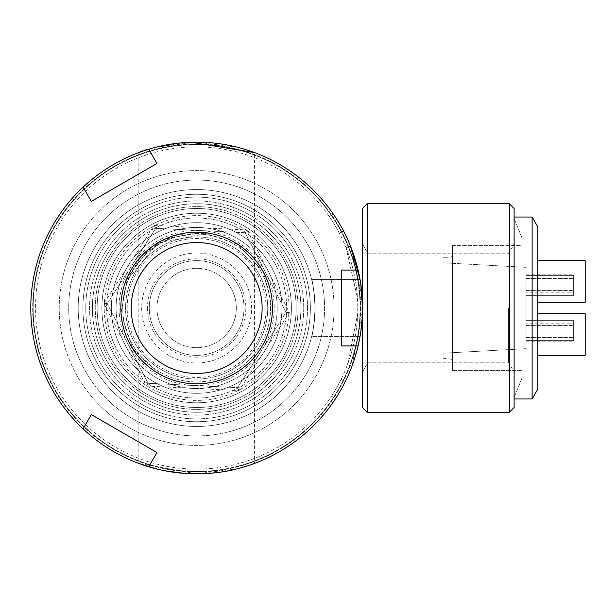 <?xml version="1.0" encoding="UTF-8"?>
<svg xmlns="http://www.w3.org/2000/svg" width="616" height="616" viewBox="0 0 616 616"><rect width="100%" height="100%" fill="white"/><g stroke="black" fill="none" stroke-linecap="round" stroke-linejoin="round"><path stroke-width="0.46" stroke-dasharray="3.08 2.31" d="M360.799 284.376L360.037 279.572C360.861 281.235 361.677 290.714 362.493 308A165.843 165.843 0 0 1 113.721 451.628A165.843 165.843 0 0 1 113.721 164.372A165.843 165.843 0 0 1 362.493 308C361.677 325.271 360.861 334.742 360.037 336.428C360.861 334.765 361.677 325.286 362.493 308C361.677 325.279 360.861 334.757 360.037 336.428C360.861 334.75 361.677 325.271 362.493 308A165.843 165.843 0 0 1 113.721 451.628A165.843 165.843 0 0 1 113.721 164.372A165.843 165.843 0 0 1 362.493 308A165.843 165.843 0 0 1 113.721 451.628A165.843 165.843 0 0 1 113.721 164.372A165.843 165.843 0 0 1 362.493 308L362.493 407.507L362.493 208.493L362.493 407.507L367.228 412.243L367.228 203.757L367.228 412.243L367.228 203.757L509.386 203.757L509.386 412.243L509.386 203.757L509.386 412.243L367.228 412.243M350.489 246.054L362.17 297.659A165.843 165.843 0 0 0 350.489 246.054L346.092 247.825L350.489 246.054L346.092 247.825L357.442 297.952L346.092 247.825L350.489 246.054A165.843 165.843 0 0 1 362.17 297.659L360.037 279.572C360.861 281.25 361.677 290.729 362.493 308A165.843 165.843 0 0 1 113.721 451.628A165.843 165.843 0 0 1 113.721 164.372A165.843 165.843 0 0 1 362.493 308A165.843 165.843 0 0 1 113.721 451.628A165.843 165.843 0 0 1 113.721 164.372A165.843 165.843 0 0 1 362.493 308L362.493 208.493L367.228 203.757M333.256 213.968A165.843 165.843 0 0 1 343.497 230.938A165.843 165.843 0 0 0 333.256 213.968L329.352 216.647L333.256 213.968M345.306 381.52A165.843 165.843 0 0 1 335.481 398.721A165.843 165.843 0 0 0 345.306 381.52L341.064 379.418L345.306 381.52M360.037 336.428L311.642 336.428C312.812 334.742 313.968 325.271 315.107 308A118.465 118.465 0 0 1 137.414 410.587A118.465 118.465 0 0 1 137.414 205.413A118.465 118.465 0 0 1 315.107 308C313.968 290.714 312.812 281.243 311.642 279.572C312.812 281.243 313.968 290.721 315.107 308C313.968 290.714 312.812 281.243 311.642 279.572C312.812 281.243 313.968 290.721 315.107 308A118.465 118.465 0 0 1 137.414 410.587A118.465 118.465 0 0 1 137.414 205.413A118.465 118.465 0 0 1 315.107 308C313.968 325.263 312.812 334.742 311.642 336.428C312.812 334.742 313.968 325.271 315.107 308C313.968 325.263 312.812 334.742 311.642 336.428L360.037 336.428L362.37 314.314A165.843 165.843 0 0 1 351.944 366.197L358.096 345.907A165.843 165.843 0 0 1 148.749 466.782L156.98 452.521L91.322 414.614L83.091 428.875A165.843 165.843 0 0 1 83.091 187.125L91.322 201.386L156.98 163.479L148.749 149.218A165.843 165.843 0 0 1 358.104 270.093L341.641 270.093L341.641 345.907L358.104 345.907A165.843 165.843 0 0 1 148.749 466.782M362.37 314.322A165.843 165.843 0 0 1 351.944 366.197L362.37 314.314L357.634 314.137L362.37 314.314L357.634 314.137L347.509 364.533L357.634 314.137L362.37 314.322M360.121 308A163.479 163.479 0 0 1 196.643 471.479A163.479 163.479 0 0 1 33.172 308A163.479 163.479 0 0 1 196.643 144.521A163.479 163.479 0 0 1 360.121 308A163.479 163.479 0 0 0 114.907 166.428A163.479 163.479 0 0 0 114.907 449.572A163.479 163.479 0 0 0 360.121 308M324.586 308A127.936 127.936 0 0 1 132.679 418.795A127.936 127.936 0 0 1 132.679 197.205A127.936 127.936 0 0 1 324.586 308A127.936 127.936 0 0 1 132.679 418.795A127.936 127.936 0 0 1 132.679 197.205A127.936 127.936 0 0 1 324.586 308A127.936 127.936 0 0 1 132.679 418.795A127.936 127.936 0 0 1 132.679 197.205A127.936 127.936 0 0 1 324.586 308M347.509 364.533L351.944 366.197L347.509 364.533A161.107 161.107 0 0 0 357.634 314.137A161.107 161.107 0 0 1 347.509 364.533M357.442 297.952L362.17 297.659L357.442 297.952A161.107 161.107 0 0 0 346.092 247.825A161.107 161.107 0 0 1 357.442 297.952M331.508 396.134L335.481 398.721L331.508 396.134A161.107 161.107 0 0 0 341.064 379.418A161.107 161.107 0 0 1 331.508 396.134M339.3 233.141L343.497 230.938L339.3 233.141A161.107 161.107 0 0 0 329.352 216.647A161.107 161.107 0 0 1 339.3 233.141M368.114 308L368.114 362.231L368.114 308M508.5 308L508.5 362.231L508.5 308M509.386 203.757L514.121 208.493L514.121 407.507L514.121 208.493L514.121 407.507L509.386 412.243M315.107 308A118.465 118.465 0 0 1 137.414 410.587A118.465 118.465 0 0 1 137.414 205.413A118.465 118.465 0 0 1 315.107 308A118.465 118.465 0 0 1 137.414 410.587A118.465 118.465 0 0 1 137.414 205.413A118.465 118.465 0 0 1 315.107 308M237.645 468.699L254.454 463.448L254.454 152.552L237.53 147.27L196.643 142.157L155.74 147.278L138.839 152.552C141.541 149.611 158.943 146.177 191.045 142.25M254.454 463.448L237.514 468.73L196.673 473.843L138.839 463.448L138.839 152.552M157.18 469.084L164.464 470.693M184.692 473.411L191.83 473.773M357.757 308A161.107 161.107 0 0 1 116.093 447.524A161.107 161.107 0 0 1 116.093 168.476A161.107 161.107 0 0 1 357.757 308M127.181 308A69.469 69.469 0 0 1 231.377 247.84A69.469 69.469 0 0 1 231.377 368.16A69.469 69.469 0 0 1 127.181 308M120.828 308A75.814 75.814 0 0 0 234.557 373.658A75.814 75.814 0 0 0 234.557 242.342A75.814 75.814 0 0 0 120.828 308A75.814 75.814 0 0 0 234.557 373.658A75.814 75.814 0 0 0 234.557 242.342A75.814 75.814 0 0 0 120.828 308A75.814 75.814 0 0 0 234.557 373.658A75.814 75.814 0 0 0 234.557 242.342A75.814 75.814 0 0 0 120.828 308A75.814 75.814 0 0 0 196.643 383.814A75.814 75.814 0 0 0 272.465 308A75.814 75.814 0 0 1 158.736 373.658A75.814 75.814 0 0 1 158.736 242.342A75.814 75.814 0 0 1 272.465 308A75.814 75.814 0 0 0 196.643 232.186A75.814 75.814 0 0 0 120.828 308M149.264 308A47.386 47.386 0 0 0 220.335 349.033A47.386 47.386 0 0 0 220.335 266.967A47.386 47.386 0 0 0 149.264 308A47.386 47.386 0 0 0 220.335 349.033A47.386 47.386 0 0 0 220.335 266.967A47.386 47.386 0 0 0 149.264 308A47.386 47.386 0 0 0 220.335 349.033A47.386 47.386 0 0 0 220.335 266.967A47.386 47.386 0 0 0 149.264 308M83.091 428.875A165.843 165.843 0 0 1 83.091 187.125M148.749 149.218A165.843 165.843 0 0 1 358.104 270.093M334.065 308A137.414 137.414 0 0 1 127.936 427.003A137.414 137.414 0 0 1 127.936 188.996A137.414 137.414 0 0 1 334.065 308A137.414 137.414 0 0 0 196.643 170.586A137.414 137.414 0 0 0 59.228 308A137.414 137.414 0 0 0 196.643 445.414A137.414 137.414 0 0 0 334.065 308M289.043 308A92.4 92.4 0 0 1 150.443 388.018A92.4 92.4 0 0 1 150.443 227.982A92.4 92.4 0 0 1 289.043 308M281.935 308A85.293 85.293 0 0 1 154 381.866A85.293 85.293 0 0 1 154 234.134A85.293 85.293 0 0 1 281.935 308A85.293 85.293 0 0 1 154 381.866A85.293 85.293 0 0 1 154 234.134A85.293 85.293 0 0 1 281.935 308M310.372 308A113.721 113.721 0 0 1 139.786 406.491A113.721 113.721 0 0 1 139.786 209.509A113.721 113.721 0 0 1 310.372 308A113.721 113.721 0 0 1 139.786 406.491A113.721 113.721 0 0 1 139.786 209.509A113.721 113.721 0 0 1 310.372 308A113.721 113.721 0 0 1 139.786 406.491A113.721 113.721 0 0 1 139.786 209.509A113.721 113.721 0 0 1 310.372 308A113.721 113.721 0 0 1 139.786 406.491A113.721 113.721 0 0 1 139.786 209.509A113.721 113.721 0 0 1 310.372 308A113.721 113.721 0 0 1 139.786 406.491A113.721 113.721 0 0 1 139.786 209.509A113.721 113.721 0 0 1 310.372 308M300.893 308A104.243 104.243 0 0 1 144.521 398.283A104.243 104.243 0 0 1 144.521 217.718A104.243 104.243 0 0 1 300.893 308A104.243 104.243 0 0 1 144.521 398.283A104.243 104.243 0 0 1 144.521 217.718A104.243 104.243 0 0 1 300.893 308A104.243 104.243 0 0 1 144.521 398.283A104.243 104.243 0 0 1 144.521 217.718A104.243 104.243 0 0 1 300.893 308A104.243 104.243 0 0 1 144.521 398.283A104.243 104.243 0 0 1 144.521 217.718A104.243 104.243 0 0 1 300.893 308A104.243 104.243 0 0 1 144.521 398.283A104.243 104.243 0 0 1 144.521 217.718A104.243 104.243 0 0 1 300.893 308A104.243 104.243 0 0 1 144.521 398.283A104.243 104.243 0 0 1 144.521 217.718A104.243 104.243 0 0 1 300.893 308M267.721 308A71.079 71.079 0 0 1 161.107 369.554A71.079 71.079 0 0 1 161.107 246.446A71.079 71.079 0 0 1 267.721 308A71.079 71.079 0 0 1 161.107 369.554A71.079 71.079 0 0 1 161.107 246.446A71.079 71.079 0 0 1 267.721 308A71.079 71.079 0 0 1 161.107 369.554A71.079 71.079 0 0 1 161.107 246.446A71.079 71.079 0 0 1 267.721 308M296.157 308A99.507 99.507 0 0 1 196.643 407.507A99.507 99.507 0 0 1 97.136 308A99.507 99.507 0 0 1 196.643 208.493A99.507 99.507 0 0 1 296.157 308M97.136 308A99.507 99.507 0 0 0 246.4 394.178A99.507 99.507 0 0 0 246.4 221.822A99.507 99.507 0 0 0 97.136 308M265.057 271.44A77.57 77.57 0 0 0 201.686 230.592L199.191 230.476A77.57 77.57 0 0 0 132.132 264.934L107.199 303.619L128.236 344.56A77.57 77.57 0 0 0 191.607 385.408L194.102 385.524A77.57 77.57 0 0 0 261.161 351.066L262.516 348.972A77.57 77.57 0 0 0 266.204 273.666L245.168 232.725L286.094 312.381L237.576 387.656L148.125 383.275L107.199 303.619L155.717 228.344L245.168 232.725L246.947 229.968L154.216 225.425L103.919 303.457L146.346 386.032L239.077 390.575L289.374 312.543L246.947 229.968M262.516 348.972L286.094 312.381L289.374 312.543M199.191 230.476L155.717 228.344L154.216 225.425M107.199 303.619L103.919 303.457M128.236 344.56L148.125 383.275L146.346 386.032M194.102 385.524L237.576 387.656L239.077 390.575M148.125 383.275L191.607 385.408M237.576 387.656L261.161 351.066M286.094 312.381L266.204 273.666M245.168 232.725L201.686 230.592M155.717 228.344L132.132 264.934M130.777 267.028A77.57 77.57 0 0 0 127.089 342.334M147.478 308A49.165 49.165 0 0 0 221.229 350.581A49.165 49.165 0 0 0 221.229 265.419A49.165 49.165 0 0 0 147.478 308M156.957 308A39.686 39.686 0 0 0 216.493 342.373A39.686 39.686 0 0 0 216.493 273.627A39.686 39.686 0 0 0 156.957 308A39.686 39.686 0 0 0 216.493 342.373A39.686 39.686 0 0 0 216.493 273.627A39.686 39.686 0 0 0 156.957 308M277.2 308A80.557 80.557 0 0 0 156.372 238.238A80.557 80.557 0 0 0 156.372 377.762A80.557 80.557 0 0 0 277.2 308M286.679 308A90.028 90.028 0 0 1 151.628 385.97A90.028 90.028 0 0 1 151.628 230.03A90.028 90.028 0 0 1 286.679 308M291.414 308A94.772 94.772 0 0 0 149.264 225.926A94.772 94.772 0 0 0 149.264 390.074A94.772 94.772 0 0 0 291.414 308A94.772 94.772 0 0 1 196.643 402.772A94.772 94.772 0 0 1 101.879 308A94.772 94.772 0 0 1 196.643 213.228A94.772 94.772 0 0 1 291.414 308A94.772 94.772 0 0 0 149.264 225.926A94.772 94.772 0 0 0 149.264 390.074A94.772 94.772 0 0 0 291.414 308M116.093 308A80.557 80.557 0 0 1 236.921 238.238A80.557 80.557 0 0 1 236.921 377.762A80.557 80.557 0 0 1 116.093 308M106.614 308A90.028 90.028 0 0 0 241.665 385.97A90.028 90.028 0 0 0 241.665 230.03A90.028 90.028 0 0 0 106.614 308M537.814 313.683L585.2 313.683L537.814 313.683L537.814 355.386L537.814 313.683L537.814 355.386L537.814 313.683L585.2 313.683L585.2 355.386L537.814 355.386L585.2 355.386L585.2 313.683L585.2 355.386L537.814 355.386L585.2 355.386L585.2 313.683L585.2 355.386L585.2 313.683L537.814 313.683L585.2 313.683L585.2 355.386L537.814 355.386L537.814 313.683L585.2 313.683L537.814 313.683L537.814 355.386L537.814 313.683L537.814 355.386L585.2 355.386L537.814 355.386M537.814 260.614L585.2 260.614L537.814 260.614L537.814 302.317L537.814 260.614L537.814 302.317L537.814 260.614L585.2 260.614L585.2 302.317L537.814 302.317L585.2 302.317L585.2 260.614L585.2 302.317L537.814 302.317L537.814 260.614L585.2 260.614L585.2 302.317L537.814 302.317L537.814 260.614L585.2 260.614L585.2 302.317L585.2 260.614L537.814 260.614L537.814 302.317L585.2 302.317L537.814 302.317L585.2 302.317L585.2 260.614L537.814 260.614L537.814 302.317M537.814 389.127L537.814 226.873L537.814 389.127L537.814 226.873L532.132 217.025L532.132 398.976L532.132 217.025L532.132 398.976L537.814 389.127M514.121 217.025L514.121 398.976L514.121 217.025L514.121 398.976L514.121 217.025L532.132 217.025M514.121 308L514.121 218.541L514.121 308M522.022 308L522.022 378.101L522.022 308M522.022 245.645L522.022 370.355L522.022 245.645L522.022 370.355L522.022 245.645L452.521 245.645L452.521 370.355L452.521 245.645L452.521 370.355L452.521 245.645L522.022 245.645M452.521 256.603L452.521 359.398L452.521 256.603L452.521 359.398L452.521 256.603L443.043 257.773L443.043 358.227L443.043 257.773L452.521 256.603M443.043 353.207L443.043 262.793L443.043 353.207L443.043 262.793L443.043 353.207L525.972 348.687L525.972 267.313L525.972 348.687L443.043 353.207M525.972 323.985L525.972 341.172L525.972 320.343L525.972 341.172L525.972 323.985L573.357 323.985L573.357 341.172L573.357 320.343L573.357 325.702L525.972 325.702L573.357 325.702L573.357 341.172L573.357 320.343L525.972 320.343L573.357 320.343L573.357 323.985L525.972 323.985M525.972 320.197L525.972 341.025L525.972 320.197L573.357 320.197L573.357 340.594L525.972 340.594L525.972 341.025L573.357 341.025L573.357 340.594L525.972 340.594L525.972 320.197L573.357 320.197L573.357 341.025L573.357 323.839L525.972 323.839L525.972 341.025L573.357 341.025L573.357 323.839L525.972 323.839L525.972 320.197L573.357 320.197L525.972 320.197M525.972 292.015L525.972 274.828L525.972 295.657L525.972 274.828L525.972 292.015L573.357 292.015L573.357 274.828L573.357 295.657L573.357 290.298L525.972 290.298L573.357 290.298L573.357 274.828L573.357 295.657L525.972 295.657L573.357 295.657L573.357 292.015L525.972 292.015M525.972 295.803L525.972 274.975L525.972 295.803L573.357 295.803L573.357 275.406L525.972 275.406L525.972 274.975L573.357 274.975L573.357 275.406L525.972 275.406L525.972 295.803L573.357 295.803L573.357 274.975L573.357 292.161L525.972 292.161L525.972 274.975L573.357 274.975L573.357 292.161L525.972 292.161L525.972 295.803L573.357 295.803L525.972 295.803M443.043 257.773L443.043 358.227L443.043 257.773M525.972 348.687L525.972 267.313L525.972 348.687M573.357 320.343L525.972 320.343L573.357 320.343M573.357 295.657L525.972 295.657L573.357 295.657M272.465 308L263.201 271.695L237.699 244.267L202.171 232.386L165.296 238.97M165.211 239.008L140.925 256.587L125.31 282.32L158.05 242.743L208.508 233.118L178.455 234.403L151.328 247.216M151.259 247.27L127.728 276.415L121.021 313.267L132.763 348.833L160.121 374.436M360.599 308A163.948 163.948 0 0 1 114.668 449.988A163.948 163.948 0 0 1 114.668 166.012A163.948 163.948 0 0 1 360.599 308A163.948 163.948 0 0 1 114.668 449.988A163.948 163.948 0 0 1 114.668 166.012A163.948 163.948 0 0 1 360.599 308M141.68 308A54.963 54.963 0 0 0 224.132 355.601A54.963 54.963 0 0 0 224.132 260.399A54.963 54.963 0 0 0 141.68 308M307.523 308A110.88 110.88 0 0 1 141.203 404.027A110.88 110.88 0 0 1 141.203 211.973A110.88 110.88 0 0 1 307.523 308A110.88 110.88 0 0 1 141.203 404.027A110.88 110.88 0 0 1 141.203 211.973A110.88 110.88 0 0 1 307.523 308M303.734 308A107.092 107.092 0 0 1 143.105 400.739A107.092 107.092 0 0 1 143.105 215.261A107.092 107.092 0 0 1 303.734 308A107.092 107.092 0 0 1 143.105 400.739A107.092 107.092 0 0 1 143.105 215.261A107.092 107.092 0 0 1 303.734 308M298.052 308A101.401 101.401 0 0 1 145.946 395.818A101.401 101.401 0 0 1 145.946 220.181A101.401 101.401 0 0 1 298.052 308A101.401 101.401 0 0 1 145.946 395.818A101.401 101.401 0 0 1 145.946 220.181A101.401 101.401 0 0 1 298.052 308M270.563 308A73.92 73.92 0 0 1 159.683 372.018A73.92 73.92 0 0 1 159.683 243.982A73.92 73.92 0 0 1 270.563 308A73.92 73.92 0 0 1 159.683 372.018A73.92 73.92 0 0 1 159.683 243.982A73.92 73.92 0 0 1 270.563 308M101.879 308A94.772 94.772 0 0 1 244.028 225.926A94.772 94.772 0 0 1 244.028 390.074A94.772 94.772 0 0 1 101.879 308M525.972 340.74L573.357 340.74L525.972 340.74M525.972 325.556L573.357 325.556L525.972 325.556M525.972 275.26L573.357 275.26L525.972 275.26M525.972 290.444L573.357 290.444L525.972 290.444M525.972 337.522L573.357 337.522L525.972 337.522M573.357 337.375L525.972 337.375L573.357 337.375M525.972 278.478L573.357 278.478L525.972 278.478M573.357 278.625L525.972 278.625L573.357 278.625M360.037 279.572L311.642 279.572L360.037 279.572M368.114 253.769L362.493 244.028L368.114 253.769L508.5 253.769L514.121 244.028L508.5 253.769L368.114 253.769M368.114 362.231L362.493 371.972L368.114 362.231L508.5 362.231L514.121 371.972L508.5 362.231L368.114 362.231M522.022 237.899L514.121 218.541L522.022 237.899M522.022 378.101L514.121 397.459L522.022 378.101M452.521 370.355L522.022 370.355L452.521 370.355M443.043 358.227L452.521 359.398L443.043 358.227M525.972 267.313L443.043 262.793L525.972 267.313M525.972 341.172L573.357 341.172L525.972 341.172M525.972 274.828L573.357 274.828L525.972 274.828M514.121 398.976L532.132 398.976"/><path stroke-width="0.92" d="M350.489 246.054L360.037 279.572C360.861 281.243 361.677 290.721 362.493 308A165.843 165.843 0 0 1 83.091 428.875A165.843 165.843 0 0 1 148.749 149.218A165.843 165.843 0 0 1 362.493 308L360.799 284.376M358.104 270.093L341.641 270.093L341.641 345.907L358.104 345.907L360.037 336.428M509.386 412.243L514.121 407.507L514.121 208.493L509.386 203.757L367.228 203.757L367.228 412.243L509.386 412.243L509.386 203.757M367.228 412.243L362.493 407.507L362.493 208.493L367.228 203.757M191.045 142.25L254.454 152.552M138.839 463.448L157.18 469.084M164.464 470.693L184.692 473.411M191.83 473.773C209.74 473.92 225.009 472.226 237.645 468.699M120.828 308A75.814 75.814 0 0 1 234.557 242.342A75.814 75.814 0 0 1 234.557 373.658A75.814 75.814 0 0 1 120.828 308M131.177 308A65.465 65.465 0 0 0 229.383 364.695A65.465 65.465 0 0 0 229.383 251.305A65.465 65.465 0 0 0 131.177 308M148.749 466.782L156.98 452.521L91.322 414.614L83.091 428.875M83.091 187.125L91.322 201.386L156.98 163.479L148.749 149.218M532.132 217.025L537.814 226.873L537.814 389.127L532.132 398.976L532.132 217.025L514.121 217.025M537.814 355.386L585.2 355.386L585.2 313.683L537.814 313.683M537.814 260.614L585.2 260.614L585.2 302.317L537.814 302.317M514.121 398.976L532.132 398.976"/></g></svg>
